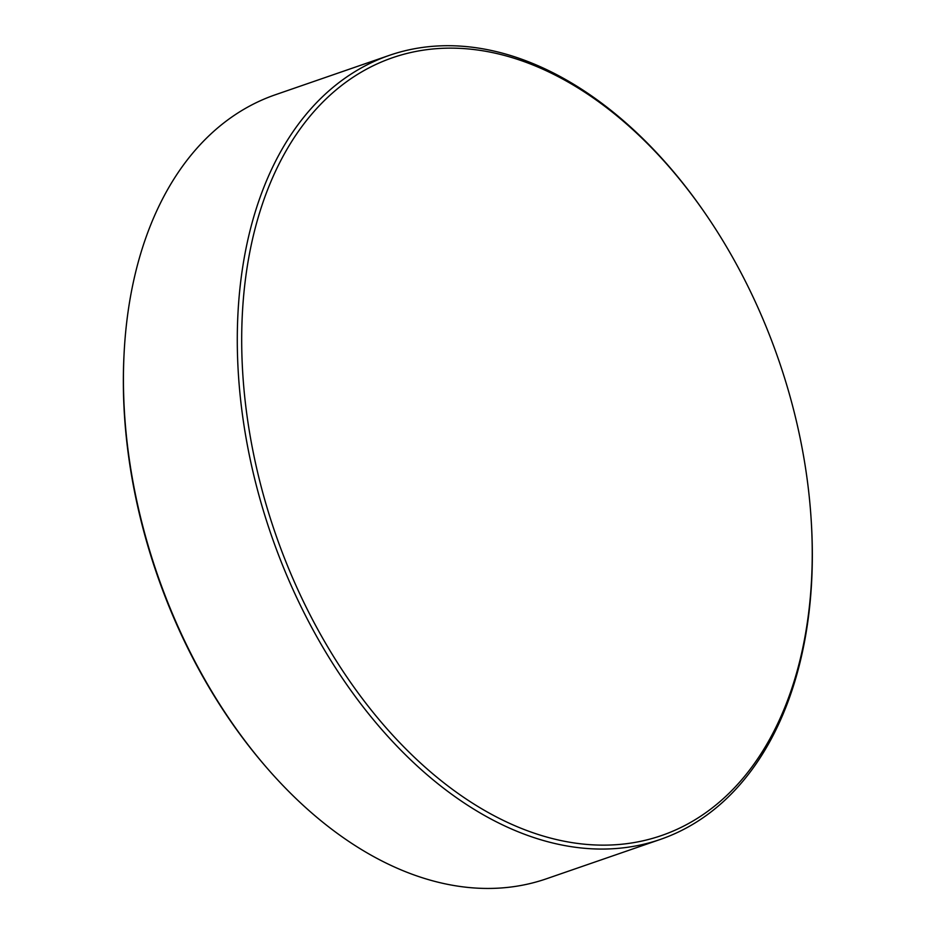 <?xml version="1.0" encoding="UTF-8"?>
<svg xmlns="http://www.w3.org/2000/svg" width="935" height="935" viewBox="0 0 935 935"><rect width="100%" height="100%" fill="white"/><g stroke="black" fill="none" stroke-linecap="round" stroke-linejoin="round"><path stroke-width="1.4" d="M361.705 71.89A411.529 266.171 70.9 0 0 294.537 582.306A411.529 266.171 70.9 0 0 692.286 821.409A411.529 266.171 70.9 0 0 810.914 515.898A411.529 266.171 70.9 0 0 759.454 310.993A411.529 266.171 70.9 0 0 707.585 216.885A411.529 266.171 70.9 0 0 361.705 71.89M810.914 515.898L810.996 517.195A414.789 268.275 -109.1 0 1 691.433 825.126A414.789 268.275 -109.1 0 1 660.32 839.431A414.789 268.275 -109.1 0 1 280.406 559.796A414.789 268.275 -109.1 0 1 358.245 69.669A414.789 268.275 -109.1 0 1 389.369 55.352A414.789 268.275 -109.1 0 1 706.848 215.81L707.585 216.885M267.679 768.815L266.452 767.401A411.517 266.171 -109.1 0 1 124.004 355.195L124.098 353.337A414.789 268.275 70.9 0 0 267.679 768.815A414.789 268.275 70.9 0 0 546.402 878.795L660.32 839.431M389.369 55.352L275.451 94.727A414.789 268.275 70.9 0 0 244.327 109.033A414.789 268.275 70.9 0 0 124.098 353.337"/></g></svg>
